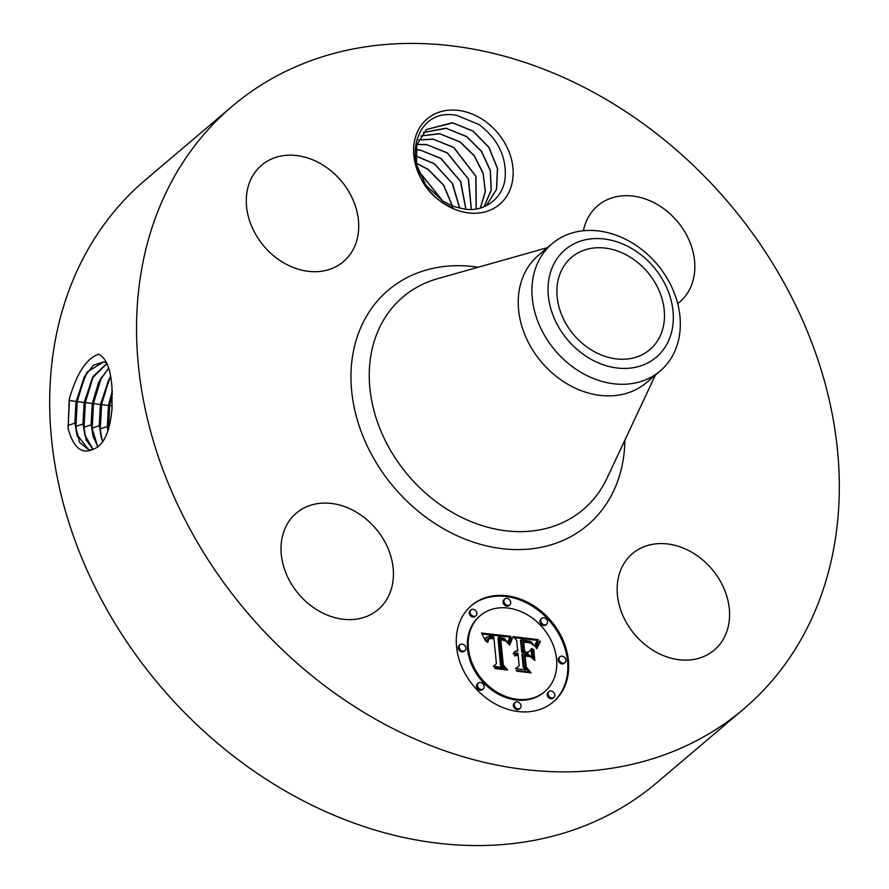<?xml version="1.0" encoding="UTF-8"?>
<svg xmlns="http://www.w3.org/2000/svg" width="889" height="889" viewBox="0 0 889 889"><rect width="100%" height="100%" fill="white"/><g stroke="black" fill="none" stroke-linecap="round" stroke-linejoin="round"><path stroke-width="1.33" d="M163.865 197.247A395.249 316.073 -130.3 0 1 232.196 106.28A395.249 316.073 -130.3 0 1 679.44 152.664A395.249 316.073 -130.3 0 1 811.99 618.044A395.249 316.073 -130.3 0 1 743.66 709.022A395.249 316.073 -130.3 0 1 296.415 662.638A395.249 316.073 -130.3 0 1 163.865 197.247M743.66 709.022L656.804 782.72A395.249 316.073 -130.3 0 1 209.56 736.336A395.249 316.073 -130.3 0 1 77.01 270.956A395.249 316.073 -130.3 0 1 145.34 179.978L232.196 106.28M112.003 388.015L111.992 387.937C110.747 369.202 106.269 357.956 98.579 354.178C86.544 358.434 76.821 373.247 69.431 398.628L68.142 428.642C73.365 447.467 81.555 454.412 92.689 449.478L94.578 448.701C103.113 444.733 108.614 433.988 111.081 416.485L111.958 409.773L112.003 388.015M444.122 203.77A56.007 44.783 -130.3 0 1 417.452 131.839A56.007 44.783 -130.3 0 1 482.627 119.526A56.007 44.783 -130.3 0 1 509.297 191.457A56.007 44.783 -130.3 0 1 444.122 203.77M315.484 608.909A63.241 50.573 -130.3 0 1 296.304 513.131A63.241 50.573 -130.3 0 1 358.967 513.775A63.241 50.573 -130.3 0 1 378.136 609.565A63.241 50.573 -130.3 0 1 315.484 608.909M354.344 247.12A63.241 50.573 -130.3 0 1 343.41 261.666A63.241 50.573 -130.3 0 1 271.856 254.243A63.241 50.573 -130.3 0 1 250.642 179.789A63.241 50.573 -130.3 0 1 261.577 165.232A63.241 50.573 -130.3 0 1 333.142 172.655A63.241 50.573 -130.3 0 1 354.344 247.12M583.428 230.762A63.241 50.573 -130.3 0 1 597.719 205.737A63.241 50.573 -130.3 0 1 660.371 206.381A63.241 50.573 -130.3 0 1 679.552 302.171A63.241 50.573 -130.3 0 1 677.707 303.649M621.511 568.182A63.241 50.573 -130.3 0 1 632.446 553.625A63.241 50.573 -130.3 0 1 703.999 561.048A63.241 50.573 -130.3 0 1 725.213 635.513A63.241 50.573 -130.3 0 1 714.278 650.07A63.241 50.573 -130.3 0 1 642.714 642.647A63.241 50.573 -130.3 0 1 621.511 568.182M456.557 646.914A63.241 50.573 -130.3 0 1 471.57 605.431A63.241 50.573 -130.3 0 1 530.511 603.82A63.241 50.573 -130.3 0 1 568.404 660.383A63.241 50.573 -130.3 0 1 553.403 701.866A63.241 50.573 -130.3 0 1 494.451 703.477A63.241 50.573 -130.3 0 1 456.557 646.914M660.305 335.698A60.519 48.395 -130.3 0 1 649.837 349.633A60.519 48.395 -130.3 0 1 581.362 342.532A60.519 48.395 -130.3 0 1 561.07 271.267A60.519 48.395 -130.3 0 1 571.527 257.343A60.519 48.395 -130.3 0 1 640.013 264.444A60.519 48.395 -130.3 0 1 660.305 335.698M103.635 361.923L93.512 365.179L84.211 377.047L76.232 401.517L75.043 423.153L76.754 434.365L88.933 450.045M77.365 436.521L75.965 426.342L77.243 401.339L85.311 375.069M106.658 362.89L103.546 361.901L87 372.091L76.043 401.495L74.854 423.142L79.51 442.289L88.833 450.034L92.689 449.478M68.142 428.642L69.131 400.35L76.043 401.506M456.968 115.437L479.093 124.56C497.807 138.906 506.508 156.575 505.185 177.544C503.518 198.058 484.149 212.693 464.18 208.993L456.001 207.093A48.417 38.716 -130.3 0 1 451.056 205.226L453.457 208.559L444.022 203.448C397.916 175.689 410.574 105.802 456.968 115.437M552.958 702.232A63.241 50.573 49.7 0 0 567.538 661.127A63.241 50.573 49.7 0 0 529.944 604.731A63.241 50.573 49.7 0 0 471.137 605.798M662.294 279.146A70.475 56.363 49.7 0 0 575.15 243.275A70.475 56.363 49.7 0 0 559.07 327.819A70.475 56.363 49.7 0 0 646.214 363.701A70.475 56.363 49.7 0 0 662.294 279.146M106.891 363.445L93.034 376.469L84.155 402.484L82.966 423.997L86.289 440.166L92.978 449.378M426.342 129.572L452.712 122.882L473.015 131.172L488.906 147.496L497.44 168.577L496.462 189.501L486.161 205.815L496.551 189.513L497.573 168.554L489.039 147.441L473.137 131.072L452.323 122.704L426.409 129.527L416.752 145.051L416.552 164.91L426.02 185.445L443.055 201.181L451.056 205.226M660.127 371.013L646.447 382.614A83.477 66.753 -130.3 0 1 551.991 372.813A83.477 66.753 -130.3 0 1 523.999 274.534A83.477 66.753 -130.3 0 1 538.434 255.321L552.113 243.708A83.477 66.753 49.7 0 0 537.678 262.922A83.477 66.753 -130.3 0 0 544.99 336.186A83.477 66.753 49.7 0 0 660.127 371.013A83.477 66.753 49.7 0 0 674.562 351.8A83.477 66.753 -130.3 0 0 667.25 278.535A83.477 66.753 49.7 0 0 552.113 243.708M480.249 615.655L479.371 616.399A49.828 39.849 49.7 0 0 467.547 649.081A49.828 39.849 49.7 0 0 497.407 693.642A49.828 39.849 49.7 0 0 543.846 692.375L544.724 691.642A49.828 39.849 -130.3 0 1 498.273 692.909A49.828 39.849 -130.3 0 1 468.414 648.337A49.828 39.849 -130.3 0 1 480.249 615.655A49.828 39.849 -130.3 0 1 526.688 614.399A49.828 39.849 -130.3 0 1 556.547 658.96A49.828 39.849 -130.3 0 1 544.724 691.642M504.841 598.986L503.974 599.719A3.834 3.067 49.7 0 0 503.063 602.231A3.834 3.067 49.7 0 0 505.352 605.665A3.834 3.067 49.7 0 0 508.93 605.565L509.797 604.831A3.834 3.067 -130.3 0 1 506.23 604.92A3.834 3.067 -130.3 0 1 503.93 601.497A3.834 3.067 -130.3 0 1 504.841 598.986A3.834 3.067 -130.3 0 1 508.408 598.886A3.834 3.067 -130.3 0 1 510.708 602.309A3.834 3.067 -130.3 0 1 509.797 604.831M559.992 656.749L559.125 657.482A3.834 3.067 49.7 0 0 558.214 660.005A3.834 3.067 49.7 0 0 560.514 663.427A3.834 3.067 49.7 0 0 564.093 663.327L564.96 662.594A3.834 3.067 -130.3 0 1 561.381 662.694A3.834 3.067 -130.3 0 1 559.092 659.26A3.834 3.067 -130.3 0 1 559.992 656.749A3.834 3.067 -130.3 0 1 563.57 656.649A3.834 3.067 -130.3 0 1 565.871 660.083A3.834 3.067 -130.3 0 1 564.96 662.594M541.701 618.4L540.834 619.133A3.834 3.067 49.7 0 0 539.923 621.644A3.834 3.067 49.7 0 0 542.223 625.078A3.834 3.067 49.7 0 0 545.79 624.978L546.657 624.245A3.834 3.067 -130.3 0 1 543.09 624.345A3.834 3.067 -130.3 0 1 540.79 620.911A3.834 3.067 -130.3 0 1 541.701 618.4A3.834 3.067 -130.3 0 1 545.279 618.299A3.834 3.067 -130.3 0 1 547.568 621.733A3.834 3.067 -130.3 0 1 546.657 624.245M515.164 702.466L514.298 703.21A3.834 3.067 49.7 0 0 513.386 705.722A3.834 3.067 49.7 0 0 515.687 709.144A3.834 3.067 49.7 0 0 519.254 709.055L520.132 708.311A3.834 3.067 -130.3 0 1 516.553 708.411A3.834 3.067 -130.3 0 1 514.253 704.988A3.834 3.067 -130.3 0 1 515.164 702.466A3.834 3.067 -130.3 0 1 518.743 702.377A3.834 3.067 -130.3 0 1 521.032 705.799A3.834 3.067 -130.3 0 1 520.132 708.311M549.002 691.575L548.135 692.309A3.834 3.067 49.7 0 0 547.224 694.82A3.834 3.067 49.7 0 0 549.524 698.254A3.834 3.067 49.7 0 0 553.091 698.154L553.969 697.421A3.834 3.067 -130.3 0 1 550.391 697.521A3.834 3.067 -130.3 0 1 548.091 694.087A3.834 3.067 -130.3 0 1 549.002 691.575A3.834 3.067 -130.3 0 1 552.58 691.475A3.834 3.067 -130.3 0 1 554.869 694.909A3.834 3.067 -130.3 0 1 553.969 697.421M460.013 644.703L459.135 645.436A3.834 3.067 49.7 0 0 458.235 647.959A3.834 3.067 49.7 0 0 460.524 651.381A3.834 3.067 49.7 0 0 464.102 651.281L464.969 650.548A3.834 3.067 -130.3 0 1 461.391 650.648A3.834 3.067 -130.3 0 1 459.102 647.214A3.834 3.067 -130.3 0 1 460.013 644.703A3.834 3.067 -130.3 0 1 463.58 644.603A3.834 3.067 -130.3 0 1 465.88 648.037A3.834 3.067 -130.3 0 1 464.969 650.548M471.003 609.876L470.125 610.621A3.834 3.067 49.7 0 0 469.225 613.132A3.834 3.067 49.7 0 0 471.514 616.555A3.834 3.067 49.7 0 0 475.093 616.466L475.959 615.721A3.834 3.067 -130.3 0 1 472.381 615.821A3.834 3.067 -130.3 0 1 470.092 612.388A3.834 3.067 -130.3 0 1 471.003 609.876A3.834 3.067 -130.3 0 1 474.57 609.776A3.834 3.067 -130.3 0 1 476.871 613.21A3.834 3.067 -130.3 0 1 475.959 615.721M478.304 683.052L477.437 683.797A3.834 3.067 49.7 0 0 476.526 686.308A3.834 3.067 49.7 0 0 478.827 689.731A3.834 3.067 49.7 0 0 482.394 689.642L483.26 688.897A3.834 3.067 -130.3 0 1 479.693 688.997A3.834 3.067 -130.3 0 1 477.393 685.563A3.834 3.067 -130.3 0 1 478.304 683.052A3.834 3.067 -130.3 0 1 481.871 682.952A3.834 3.067 -130.3 0 1 484.172 686.386A3.834 3.067 -130.3 0 1 483.26 688.897M106.924 363.512L92.267 378.203L84.344 402.506L83.155 424.009L84.866 435.154L93.078 449.345M85.477 437.321L84.088 427.198L85.366 402.328L93.378 376.225M510.775 636.335L507.997 643.569L504.552 638.435L498.873 637.146L501.318 664.539L504.474 667.639L493.306 666.294L496.44 663.75L493.928 638.58L488.917 638.769L487.805 642.391L487.172 642.314L488.472 638.18L493.584 637.891L493.728 636.68L489.628 636.157L487.205 636.802L486.15 638.269L485.839 641.325L481.516 633.057L510.775 636.335L509.897 637.069L482.016 633.946M512.464 638.113L509.664 645.07L509.008 644.769L510.386 640.324L511.82 637.691L512.464 638.113L511.219 638.591M506.341 641.269L500.763 639.413L503.285 664.85L507.641 670.073L495.151 668.561L494.528 667.817L506.23 669.228L502.574 664.961L499.94 638.602L504.441 639.435L506.341 641.269M513.02 636.602L538.39 639.658L535.134 646.77L530.755 641.48L521.421 639.691L522.599 651.526L524.088 651.715L523.043 641.258L529.655 642.191L533.467 645.07L530.066 642.925L523.721 642.014L524.699 651.781L528.388 652.226L531.878 648.425L532.933 659.027L528.41 654.326L522.81 653.659L524.088 666.406L527.544 670.073L515.542 668.617L519.198 665.817L518.109 654.937L514.953 656.004L514.442 655.415L518.043 654.26L517.92 653.071L513.231 653.948L514.731 651.615L517.709 650.937L516.642 640.269L513.02 636.602M540.401 641.425L536.778 648.637L536.223 648.225L537.412 644.469L539.912 640.947L540.401 641.425L539.167 641.802M533.744 649.526L534.834 660.449L534.167 659.994L533.078 649.07L533.744 649.526L533.167 650.015M530.133 656.638L525.121 656.038L526.199 666.861L531.055 672.895L516.909 671.184L516.231 670.428L529.622 672.04L525.621 667.083L524.443 655.271L529.355 655.871L530.133 656.638M108.658 368.335L100.335 379.359L92.467 403.495L91.278 424.864L92.978 435.954L97.912 447.011M108.614 368.19L98.601 382.459L92.278 403.484L91.089 424.842L97.801 447.089M483.96 206.793L491.161 190.179L490.25 170.521L481.427 151.419L466.581 136.639L446.278 128.338L423.331 132.55M423.386 132.494L445.889 128.172L466.703 136.539L481.56 151.341L490.384 170.488L491.261 190.157L484.016 206.759M510.619 636.668L509.897 637.069M485.872 639.624L485.127 640.247M485.05 640.047L486.939 637.024M485.939 639.135L485.072 639.869M486.027 638.68L485.161 639.413M486.15 638.269L485.283 639.002M486.305 637.902L485.438 638.635M486.483 637.569L485.616 638.302M486.694 637.28L485.827 638.013M493.584 637.891L492.928 638.446M492.117 637.691L491.417 638.28M491.584 637.635L490.828 638.269M491.072 637.602L490.239 638.313M490.05 638.346L487.939 638.724M490.606 637.602L489.728 638.346M490.161 637.635L489.294 638.369M489.761 637.691L488.883 638.424M489.383 637.769L488.517 638.513M489.05 637.88L488.183 638.613M488.75 638.013L487.983 638.669M487.828 641.436L487.172 641.98M487.861 641.002L487.183 641.58M487.928 640.613L487.205 641.213M488.005 640.247L487.239 640.891M487.283 640.558L488.917 638.769M488.228 639.624L487.35 640.358M488.528 639.135L487.661 639.869M496.44 663.75L493.339 666.294M502.629 667.417L500.451 665.272L498.007 637.891L498.873 637.146M501.318 664.539L500.451 665.272M508.197 642.669L507.608 643.169M508.308 642.247L507.508 642.925M507.475 642.836L509.753 637.413M508.419 641.836L507.552 642.569M508.53 641.436L507.663 642.18M508.652 641.058L507.786 641.802M508.775 640.702L507.908 641.436M508.908 640.358L508.041 641.091M509.041 640.024L508.175 640.769M509.175 639.713L508.308 640.458M512.175 638.546L511.597 638.847M509.93 644.114L509.108 644.814M509.075 644.803L511.308 639.28M510.208 643.214L509.341 643.947M510.475 642.369L509.608 643.114M510.753 641.591L509.886 642.325M511.031 640.869L510.164 641.602M511.319 640.202L510.453 640.936M511.597 639.591L510.731 640.324M511.886 639.035L511.019 639.78M504.852 639.647L504.296 640.124M504.441 639.435L503.83 639.947M503.919 639.247L503.296 639.769M503.296 639.08L502.652 639.624M502.941 639.002L502.296 639.547M502.552 638.924L501.896 639.491M502.152 638.858L501.463 639.447M501.718 638.791L500.985 639.424M500.651 639.513L500.018 639.435M501.252 638.735L500.385 639.469M506.23 669.228L505.53 669.817M500.763 639.413L500.074 640.002M538.39 639.658L537.523 640.402L513.964 637.557M517.709 650.937L514.042 652.259M516.998 650.948L516.131 651.681M516.342 651.015L515.476 651.748M515.753 651.148L514.875 651.881M515.209 651.348L514.342 652.093M518.043 654.26L517.254 654.915M516.876 654.971L514.442 655.426L515.287 654.704M517.587 654.215L516.709 654.949M517.142 654.215L516.276 654.949M516.731 654.237L515.864 654.982M516.342 654.304L515.464 655.037M515.964 654.404L515.098 655.137M515.62 654.537L514.753 655.271M519.198 665.817L515.62 668.628M525.777 669.85L523.21 667.139L521.943 654.393L522.81 653.659M524.088 666.406L523.21 667.139M531.878 657.938L531.022 649.348M528.388 652.226L527.521 652.959L523.777 651.97M524.699 651.781L523.832 652.515M523.721 642.014L523.165 642.491M529.655 642.191L529.099 642.669M528.822 641.969L528.21 642.491M527.933 641.78L527.277 642.336M526.966 641.636L526.299 642.202M524.988 641.425L524.266 642.047M524.366 641.369L523.499 642.102M524.088 651.715L521.732 652.27L520.543 640.424L521.421 639.691M522.599 651.526L521.732 652.27M535.567 645.336L534.734 646.047L535.345 644.192L537.523 640.402M535.845 644.503L534.967 645.236M535.967 644.125L535.1 644.858M536.089 643.78L535.222 644.514M536.211 643.458L535.345 644.192M536.445 642.903L535.578 643.636M536.667 642.436L535.8 643.169M536.934 641.925L536.067 642.669M537.1 641.647L536.234 642.391M537.278 641.358L536.4 642.091M537.467 641.047L536.6 641.791M539.812 642.18L538.945 642.925L539.534 642.169M537.1 647.259L536.267 647.959M536.3 647.77L538.945 642.925M537.334 646.559L536.467 647.292M537.623 645.847L536.745 646.592M537.956 645.136L537.089 645.87M538.345 644.403L537.478 645.147M538.778 643.68L537.912 644.414M539.267 642.936L538.401 643.669M525.121 656.038L524.566 656.504M529.355 655.871L528.666 656.46M529.622 672.04L528.922 672.64M93.578 438.11L92.212 428.042L93.478 403.317L101.446 377.381M110.625 376.725L108.402 380.514L100.579 404.484L99.401 425.709L101.079 436.743L102.735 441.866M110.58 376.48L100.39 404.473L99.212 425.698L102.624 442.033M420.775 135.939L439.455 133.628L460.269 141.996L474.237 155.575L483.149 173.077L485.338 191.535L480.438 207.993M480.36 208.015L485.238 191.513L483.149 173.577L474.27 155.875L460.146 142.096L439.844 133.795L420.73 136.006M101.69 438.899L100.324 428.898L101.59 404.306L109.503 378.536M442.611 200.903L421.553 174.844L419.197 173.322M442.822 201.036L421.664 174.744L419.108 173.088M112.281 391.393L108.691 405.473L107.913 430.687M112.247 390.916L108.502 405.462L107.325 426.553L107.78 431.098M418.608 139.895L433.021 139.084L453.834 147.452L476.004 176.389L476.182 208.926M476.104 208.937L475.815 176.3L453.712 147.552L433.41 139.262L418.575 139.973M107.513 426.564L108.447 429.754L109.703 405.295L112.392 393.416M452.201 205.715L443.555 185.234L427.987 169.388L416.219 163.287M452.357 205.77L443.722 185.212L428.098 169.288L416.196 163.132M416.919 144.429L426.587 144.54L447.4 152.908L468.503 179.067L471.37 209.382M471.27 209.382L468.303 178.978L447.278 153.008L426.976 144.718L416.897 144.518M459.591 208.115L452.201 183.334L434.421 163.932L415.452 155.864M459.713 208.148L452.612 183.767L434.532 163.832L415.452 155.731M415.819 149.641L420.153 149.997L440.966 158.375L460.758 181.589L465.925 209.193M465.825 209.182L460.546 181.5L440.844 158.475L420.541 150.174L415.796 149.752M624.878 440.155A154.053 123.193 -130.3 0 1 614.232 489.65A154.053 123.193 -130.3 0 1 434.965 523.521A154.053 123.193 -130.3 0 1 361.623 325.641A154.053 123.193 -130.3 0 1 478.149 267.233M82.966 423.997L75.965 426.342L75.043 423.153M74.854 423.142L67.853 425.487M655.46 374.969L606.987 478.293A139.351 111.436 -130.3 0 1 444.744 507.73A139.351 111.436 -130.3 0 1 378.892 329.041A139.351 111.436 -130.3 0 1 437.61 278.679L547.435 247.675M84.155 402.495L76.232 401.517M92.278 403.484L84.344 402.506M91.089 424.842L84.088 427.198L83.155 424.009M526.299 641.558L525.61 642.136M525.632 641.491L524.932 642.08M523.754 641.325L523.11 641.869M535.422 645.792L534.867 646.27M535.711 644.903L534.834 645.647M537.678 640.725L536.8 641.469M537.901 640.391L537.023 641.125M538.134 640.036L537.267 640.769M100.39 404.473L92.467 403.495M99.212 425.698L92.212 428.042L91.278 424.864M108.502 405.462L100.579 404.484M107.325 426.553L100.324 428.898L99.401 425.709M112.281 405.728L108.691 405.473"/></g></svg>
